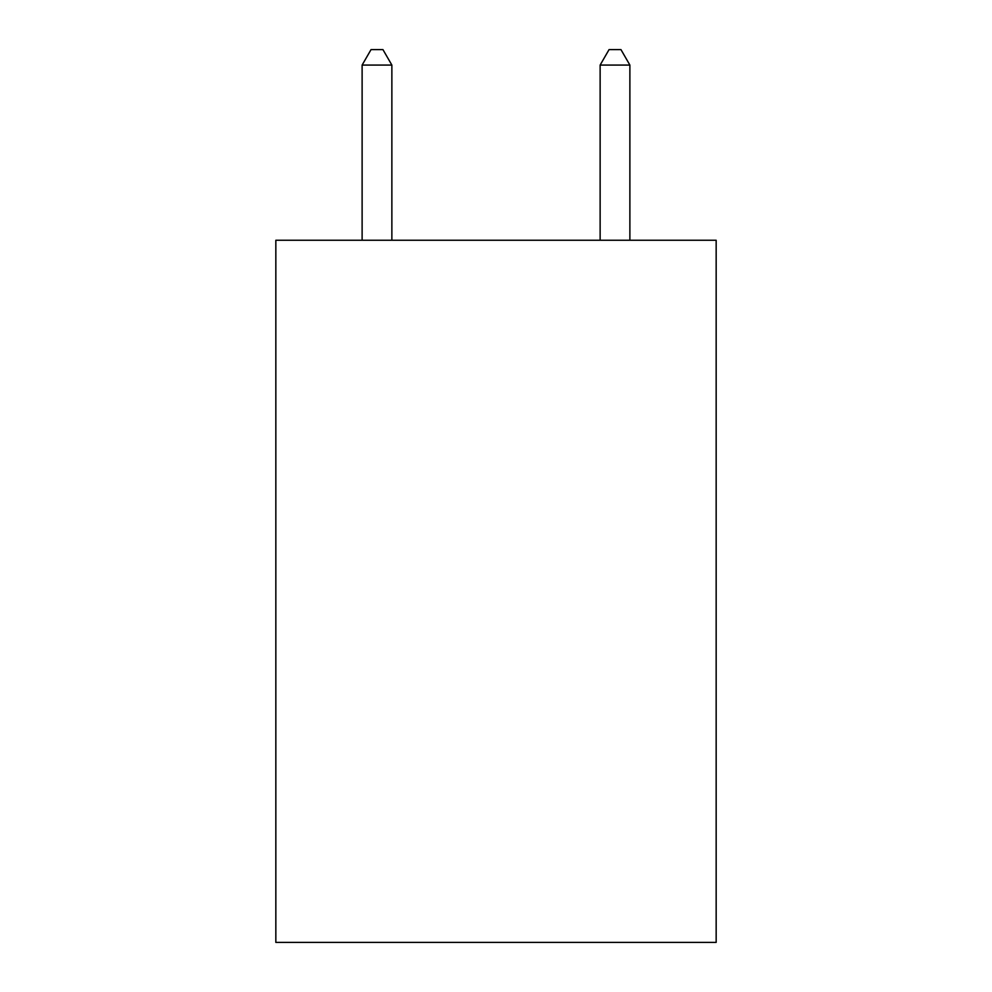 <?xml version="1.0" encoding="UTF-8"?>
<svg xmlns="http://www.w3.org/2000/svg" width="992" height="992" viewBox="0 0 992 992"><rect width="100%" height="100%" fill="white"/><g stroke="black" fill="none" stroke-linecap="round" stroke-linejoin="round"><path stroke-width="1.49" d="M716.162 240.25L716.162 942.4L275.838 942.4L275.838 240.25L716.162 240.25M391.865 240.25L391.865 65.075L362.117 65.075L362.117 240.25M362.117 65.075L371.045 49.6L382.937 49.6L391.865 65.075M629.883 240.25L629.883 65.075L600.135 65.075L600.135 240.25M600.135 65.075L609.063 49.6L620.955 49.6L629.883 65.075"/></g></svg>
